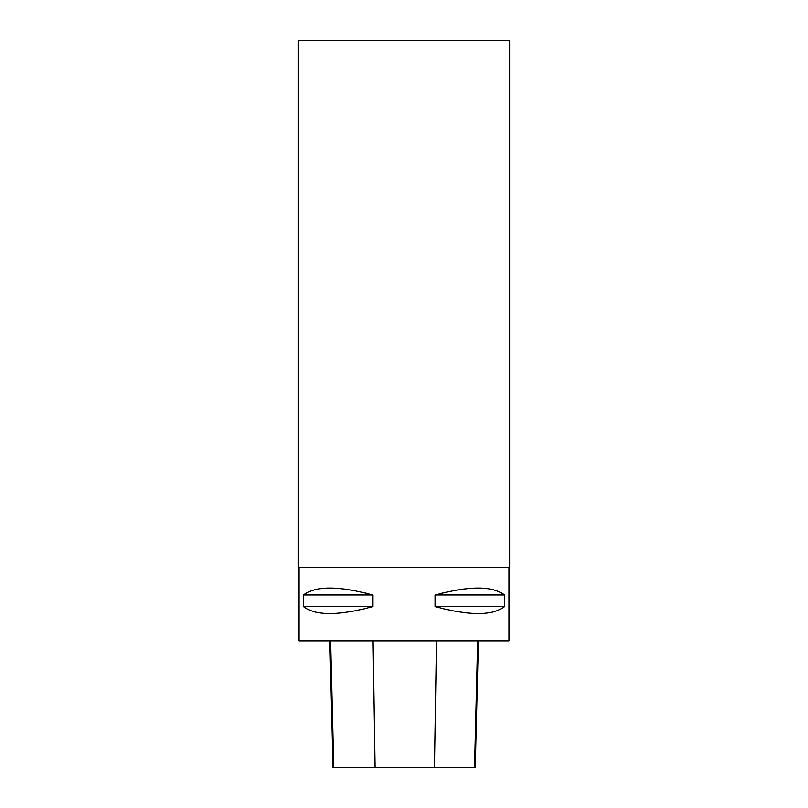 <?xml version="1.0" encoding="UTF-8"?>
<svg xmlns="http://www.w3.org/2000/svg" width="808" height="808" viewBox="0 0 808 808"><rect width="100%" height="100%" fill="white"/><g stroke="black" fill="none" stroke-linecap="round" stroke-linejoin="round"><path stroke-width="1.21" d="M509.08 567.448L509.08 640.845L298.92 640.845L298.92 567.448M504.344 594.971L504.344 606.646C492.587 615.878 469.539 615.878 435.189 606.646L435.189 594.971C469.539 585.75 492.587 585.75 504.344 594.971L435.189 594.971M372.811 594.971L372.811 606.646C338.461 615.878 315.413 615.878 303.656 606.646L303.656 594.971C315.413 585.75 338.461 585.75 372.811 594.971L303.656 594.971M329.694 640.845L332.886 767.6L475.356 767.6L478.548 640.845M372.811 606.646L303.656 606.646M504.344 606.646L435.189 606.646M298.253 40.4L509.747 40.4L509.747 567.448L298.253 567.448L298.253 40.4M333.613 767.6L330.472 640.845M374.932 767.6L372.922 640.845M434.573 767.6L436.623 640.845M474.66 767.6L477.791 640.845"/></g></svg>
